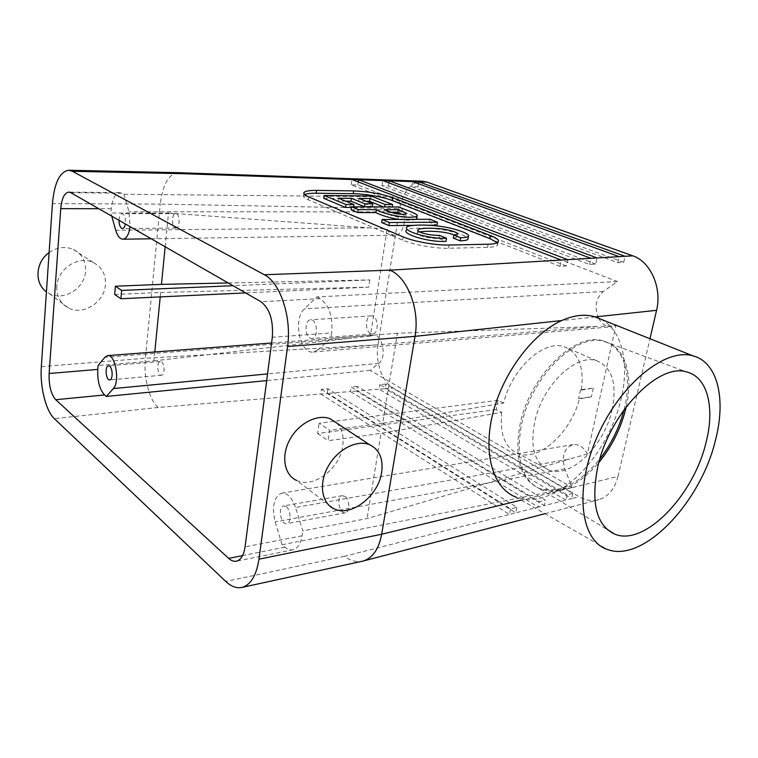 <?xml version="1.0" encoding="UTF-8"?>
<svg xmlns="http://www.w3.org/2000/svg" width="758" height="758" viewBox="0 0 758 758"><rect width="100%" height="100%" fill="white"/><g stroke="black" fill="none" stroke-linecap="round" stroke-linejoin="round"><path stroke-width="0.57" stroke-dasharray="3.79 2.84" d="M581.339 390.133L593.343 388.124L580.552 389.764L581.339 390.133C584.352 367.156 578.667 352.697 564.303 346.757C544.216 339.214 511.669 368.653 503.587 403.085L382.667 423.239L397.391 333.264L598.308 326.423L318.038 349.779L330.876 338.381L331.682 332.895L272.311 337.272M271.563 342.995L372.945 335.188C382.288 333.511 387.31 357.378 378.81 363.338L370.112 370.359L572.119 487.517L564.843 468.87C561.327 456.278 564.018 448.205 572.906 444.633C578.752 443.932 583.584 447.04 587.403 453.957L615.894 325.675L598.308 326.423M587.403 453.957L569.466 459.092L295.516 507.472L302.802 530.875L367.071 518.576L569.466 459.092M503.587 403.085L498.063 400.319L496.263 409.576L501.768 412.371L381.018 433.339L367.071 518.576M501.768 412.371C499.607 434.239 505.046 447.969 518.093 453.559C538.947 461.925 570.935 432.591 579.444 398.888L591.439 396.813L578.657 398.528L579.444 398.888M593.343 388.124L591.439 396.813M626.26 406.762C633.508 375.551 625.284 347.325 605.197 341.716L604.439 341.507C576.288 331.815 529.795 378.109 521.011 427.171C515.743 459.831 522.129 480.439 540.179 489.005L540.899 489.28C559.707 494.358 579.046 485.414 598.905 462.456M612.218 409.178C604.865 445.041 570.812 478.866 549.105 470.178C534.058 463.242 529.472 446.178 535.356 418.984C543.922 383.756 576.876 353.313 596.783 360.761C612.028 367.365 617.173 383.501 612.218 409.178M580.552 389.764L578.657 398.528M498.063 400.319L334.562 421.249M334.06 421.306L319.118 423.22L329.635 430.298L328.081 440.711L381.018 433.339M496.263 409.576L317.611 433.538L319.118 423.22M317.611 433.538L328.081 440.711M49.099 252.575C57.115 247.136 65.197 246.075 73.337 249.41C81.883 253.826 85.957 261.055 85.578 271.089C84.858 288.258 63.852 301.532 49.374 293.564L46.437 291.754M56.803 286.477C56.509 296.35 60.365 303.494 68.381 307.928C83.105 315.991 104.604 302.215 105.438 284.591C105.893 274.292 101.78 266.911 93.092 262.439C78.605 255.105 57.419 268.91 56.803 286.477M321.458 389.271L510.551 508.912L516.842 507.348L327.901 388.759L321.458 389.271L320.776 393.989L509.423 514.445L515.715 512.844L327.21 393.459L158.223 407.472C149.307 400.205 143.404 377.143 145.394 358.269L160.241 204.101L52.444 203.599M336.552 422.945C342 428.649 344.066 436.324 342.739 445.96C339.991 468.605 313.424 488.919 296.672 480.477L334.297 508.921M600.914 319.232C622.043 329.967 629.557 362.902 621.323 398.026C612.815 436.248 586.465 475.171 557.651 491.175C546.148 497.636 535.157 500.318 524.707 499.238L516.189 497.191L607.376 549.446M521.239 500.09L618.035 476.394L649.976 338.741M397.391 333.264L330.876 338.381M382.667 423.239L329.635 430.298M572.119 487.517L282.09 544.746L284.961 547.172C287.718 549.465 290.456 550.327 293.166 549.74C297.771 548.404 300.746 543.751 302.082 535.802L302.802 530.875M595.144 316.939L561.735 320.539M598.517 318.104C594.187 307.246 595.769 298.387 603.273 291.517L617.41 281.54L316.91 296.928L304.451 308.847C292.711 318.796 299.912 354.441 313.3 352.006L318.038 349.779M316.91 296.928L320.113 298.633C329.133 305.142 332.989 316.56 331.682 332.895M370.501 333.473C364.778 330.839 365.347 315.934 371.193 315.887C378.147 314.835 379.606 333.719 372.595 333.927L370.501 333.473M175.089 227.836L175.989 228.073C180.376 228.347 180.016 213.235 175.638 213.652C171.772 213.339 171.28 226.159 175.089 227.836M119.025 220.332C119.262 216.276 120.285 214.059 122.085 213.68C124.7 214.675 125.8 218.105 125.364 223.961M151.221 238.789L394.946 235.255C401.977 235.567 406.923 221.488 403.029 211.861L397.486 196.947L123.895 194.238L119.821 192.636C115.216 193.375 112.355 198.748 111.227 208.744L110.867 213.036L111.748 216.153M228.215 282.952L369.819 279.929L233.009 285.709M369.819 279.929L368.71 287.149L245.573 292.91M123.895 194.238L128.955 211.757L130.073 226.661M394.946 235.255C391.725 235.188 389.119 233.132 387.149 229.077L368.644 227.836L115.737 230.261M165.168 246.795L168.503 213.017L110.867 213.036M168.503 213.017L368.644 227.836M41.33 366.597L145.394 358.269L377.986 344.786L399.618 208.611C403.085 191.348 410.684 182.214 422.433 181.209M177.95 172.682C168.579 174.122 162.676 184.592 160.241 204.101L399.618 208.611M154.793 351.987L153.912 360.893L98.123 365.46M114.676 294.474L160.668 292.436L160.222 296.899M372.945 335.188L370.406 336.05L387.149 229.077M598.63 318.322C601.966 324.244 606.438 327.068 612.028 326.783L615.894 325.675M397.486 196.947L617.41 281.54M618.035 476.394C614.842 488.702 608.513 496.443 599.038 499.617C592.424 501.493 585.82 500.526 579.207 496.736L393.127 387.992C382.098 381.852 375.096 361.557 377.986 344.786M160.668 292.436L368.71 287.149M153.912 360.893L351.939 338.059L104.907 357.283M370.406 336.05L351.939 338.059M595.76 264.097L388.428 185.966L381.966 185.757L589.591 264.485L595.76 264.097L597.067 257.938M589.591 264.485L590.899 258.298M388.428 185.966L388.911 182.877M381.966 185.757L382.762 180.575M623.72 262.306L417.98 186.894L411.727 186.695L617.836 262.675L623.72 262.306L625.047 256.289M617.836 262.675L619.163 256.64M411.727 186.695L412.551 181.607M417.98 186.894L418.492 183.758M566.444 265.963L357.861 184.999L351.172 184.791L559.972 266.38L566.444 265.963L567.733 259.672M559.972 266.38L561.261 260.051M351.172 184.791L351.939 179.513M357.861 184.999L358.307 181.967M309.965 338.068L311.993 338.551C318.786 338.371 317.251 318.758 310.524 319.819C304.868 319.848 304.403 335.301 309.965 338.068M286.316 506.732C290.996 510.02 291.375 523.086 286.808 523.626C280.877 525.322 277.589 506.742 283.653 505.927L286.316 506.732M282.09 544.746L275.135 521.883C271.677 506.562 273.827 496.992 281.597 493.174C287.339 492.728 291.982 497.494 295.516 507.472M370.112 370.359L266.674 380.592M161.577 361.907C164.931 364.011 164.922 375.238 161.568 375.238C157.522 375.996 156.224 361.613 160.326 361.519L161.577 361.907M385.888 384.098L379.853 384.581L567.022 494.813L572.783 493.382L385.888 384.098L385.149 388.655L379.114 389.148L565.866 500.119L571.617 498.66L385.149 388.655L393.127 387.992M357.359 386.391L351.125 386.893L539.421 501.711L545.438 500.204L357.359 386.391L356.639 391.014L350.414 391.535L538.275 507.121L544.291 505.595L356.639 391.014L379.114 389.148L379.853 384.581M510.551 508.912L509.423 514.445L344.454 556.296C350.224 560.645 356.004 562.322 361.803 561.346M567.022 494.813L565.866 500.119L544.291 505.595L545.438 500.204M345.023 496.443L342.265 495.704C335.974 496.566 339.271 514.483 345.43 512.768C350.158 512.181 349.855 499.569 345.023 496.443M516.842 507.348L515.715 512.844L538.275 507.121L539.421 501.711M327.901 388.759L327.21 393.459L350.414 391.535L351.125 386.893M624.061 409.727C632.674 377.219 624.725 346.956 603.813 341.138C575.758 330.526 528.497 376.944 519.666 426.489C514.379 459.632 521.021 480.326 539.601 488.559C559.413 493.733 579.51 483.85 599.9 458.922M572.783 493.382L571.617 498.66L579.207 496.736M497.257 242.731L497.475 245.251C496.177 246.492 492.871 247.184 487.565 247.335L448.565 248.254C435.424 248.681 413.034 244.701 402.621 240.097L308.279 199.818C304.081 197.98 302.594 196.426 303.797 195.157L304.621 194.607M419.648 231.891L417.336 232.801C415.621 234.819 427.645 238.779 438.958 238.486L445.979 241.366M406.828 227.154L406.335 230.233C408.05 227.845 424.253 227.504 437.015 229.02C449.579 230.29 466.426 235.255 468.027 238.41M453.341 238.116L456.979 237.226C457.548 236.667 456.695 235.918 454.393 234.98M381.681 222.549L429.549 222.246L436.93 225.183M428.725 225.249L413.148 225.382M351.096 209.767L398.367 209.852C404.374 212.373 415.678 216.267 416.758 218.228M416.066 219.356C412.56 220.417 406.743 220.445 398.613 219.432M323.818 198.369L370.51 198.776L392.142 207.37L383.529 206.925M366.266 201.296L358.638 201.24L372.225 206.744M345.639 201.154L338.096 201.097L353.474 207.474L351.428 207.465M359.055 198.397L358.638 201.24M391.772 212.6L383.7 212.6L393.819 216.276C399.76 217.366 403.711 217.518 405.682 216.741C405.975 216.219 404.706 215.405 401.863 214.287M338.504 198.217L338.096 201.097M353.569 206.82L353.474 207.474M370.927 195.981L370.51 198.776M398.822 206.981L398.367 209.852M384.154 209.682L383.7 212.6M430.042 219.299L429.549 222.246M439.488 235.368L438.958 238.486M302.082 535.802L245.061 546.878M603.273 291.517L304.451 308.847M320.113 298.633L260.941 301.722M111.227 208.744L98.786 208.725M121.953 193.205L70.797 192.665M403.029 211.861L128.955 211.757M284.961 547.172L242.569 555.605M564.843 468.87L275.135 521.883M378.81 363.338L267.546 373.912M158.223 407.472L54.358 418.672M344.454 556.296L225.77 581.462M487.565 247.335L488.143 244.209M448.565 248.254L449.124 245.042M402.621 240.097L403.133 236.894M308.279 199.818L308.667 196.9M540.179 489.005L607.167 529.52M604.439 341.507L686.739 371.998M596.783 360.761L564.303 346.757M549.105 470.178L518.093 453.559M49.374 293.564L68.381 307.928M73.337 249.41L93.092 262.439M175.638 213.652L122.085 213.68M175.989 228.073L122.502 228.537M119.821 192.636L68.77 192.087M371.193 315.887L310.524 319.819M372.595 333.927L311.993 338.551M313.3 352.006L612.028 326.783M293.166 549.74L236.572 561.147M281.597 493.174L572.906 444.633M160.326 361.519L108.489 365.792M161.568 375.238L109.758 379.91M544.974 513.687L599.038 499.617M342.265 495.704L283.653 505.927M345.43 512.768L286.808 523.626M498.053 242.172L497.475 245.251M303.977 193.849L303.797 195.157M405.682 216.741L406.155 213.813M456.979 237.226L457.519 234.156M417.336 232.801L417.705 230.498M539.601 488.559L540.899 489.28M603.813 341.138L605.197 341.716"/><path stroke-width="1.14" d="M705.982 442.7C693.598 495.41 644.594 546.603 614.89 534.191C596.641 525.787 590.852 503.738 597.522 468.046C608.494 414.294 658.418 362.229 686.739 371.998C707.745 377.001 715.088 408.06 705.982 442.7M598.905 462.456C612.284 445.979 621.399 427.417 626.26 406.762M334.562 421.249L334.06 421.306M46.437 291.754C34.157 283.454 35.484 261.946 49.099 252.575M361.803 561.346L363.783 560.854C372.927 557.632 378.896 548.773 381.672 534.257L258.961 559.177C256.441 575.313 250.86 584.702 242.228 587.355C236.78 588.606 231.294 586.645 225.77 581.462L54.358 418.672C45.812 410.902 39.814 386.504 41.33 366.597L52.444 203.599C54.377 182.915 59.768 171.801 68.627 170.247L177.95 172.682L422.433 181.209L427.076 182.109L632.797 255.834C650.43 261.51 662.227 287.936 656.57 310.316L649.976 338.741M258.961 559.177L287.557 346.539C291.887 317.469 280.261 282.44 264.334 274.737L72.351 171.27L68.627 170.247M521.239 500.09L381.672 534.257L415.014 336.353L287.557 346.539M296.672 480.477C284.174 475.02 280.792 455.946 289.897 439.498C298.832 422.973 317.829 413.536 330.393 418.89L336.552 422.945M516.189 497.191C493.524 488.938 482.647 454.705 492.691 414.105C502.611 373.552 532.419 333.605 561.735 320.539C573.797 315.205 584.721 313.916 594.537 316.692L600.914 319.232M351.939 179.513L561.261 260.051L567.733 259.672L358.629 179.75L181.863 173.658L178.102 172.691M353.635 190.902C368.161 191.452 381.189 193.716 392.71 197.686L490.417 235.53C496.992 238.135 499.541 240.352 498.053 242.172C496.755 243.394 493.449 244.067 488.143 244.209L449.124 245.042C435.973 245.45 413.565 241.461 403.133 236.894L308.667 196.9C304.47 195.081 302.973 193.536 304.185 192.276C305.749 190.969 309.889 190.343 316.588 190.4L353.635 190.902L353.228 193.669C367.753 194.2 380.772 196.464 392.284 200.463L489.867 238.552L497.257 242.731M245.061 546.878L272.311 337.272C273.477 320.35 269.687 308.506 260.941 301.722L70.797 192.665L68.77 192.087C64.411 192.854 61.739 198.369 60.735 208.649L49.128 373.495C48.777 385.405 50.975 394.141 55.732 399.722L228.67 558.381C231.342 560.787 233.976 561.716 236.572 561.147C240.997 559.83 243.82 555.074 245.061 546.878M619.163 256.64L625.047 256.289L418.804 181.825L412.551 181.607L619.163 256.64L597.067 257.938L389.233 180.802L382.762 180.575L590.899 258.298L597.067 257.938M561.261 260.051L389.915 270.142C407.501 277.191 420.017 309.435 415.014 336.353L561.735 320.539M656.57 310.316L595.144 316.939M125.364 223.961C124.843 226.841 123.886 228.357 122.502 228.537L121.65 228.3C119.953 226.993 119.082 224.33 119.025 220.332M121.631 290.409L115.387 286.211L114.676 294.474L120.901 298.737L121.631 290.409L233.009 285.709M115.387 286.211L161.463 284.383L228.215 282.952M245.573 292.91L120.901 298.737M130.073 226.661C128.936 234.487 126.548 238.666 122.919 239.206C119.887 239.035 117.49 236.051 115.737 230.261L111.748 216.153M266.674 380.592L106.385 396.453L104.595 394.937C99.601 389.536 97.337 381.028 97.791 369.411L98.123 365.46L104.907 357.283L107.674 355.616L271.563 342.995M160.222 296.899L154.793 351.987M161.463 284.383L165.168 246.795M388.911 182.877L389.233 180.802L412.551 181.607M418.492 183.758L418.804 181.825L427.076 182.109M358.307 181.967L358.629 179.75L382.762 180.575M106.385 396.453L113.34 388.57C120.181 381.899 115.32 353.901 107.674 355.616M109.683 366.209L108.489 365.792C104.595 365.868 105.921 380.668 109.758 379.91C112.951 379.938 112.895 368.388 109.683 366.209M599.9 458.922C611.261 444.141 619.314 427.749 624.061 409.727M304.621 194.607C306.715 193.641 310.581 193.186 316.2 193.233L353.228 193.669M446.519 238.23C429.322 239.348 402.384 230.868 406.828 227.154C408.742 224.643 426.669 224.463 439.905 226.31C453.635 227.969 470.936 233.767 468.397 236.325C467.601 237.102 465.033 237.586 460.693 237.766L453.871 235.027L457.519 234.156C459.31 232.384 445.533 228.802 437.745 228.537C427.427 227.855 420.794 228.243 417.838 229.702C416.133 231.702 428.166 235.634 439.488 235.368L446.519 238.23L445.979 241.366C428.791 242.532 401.882 234.004 406.335 230.233M468.027 238.41L467.857 239.395C467.051 240.191 464.483 240.684 460.153 240.864L453.341 238.116L453.871 235.027M454.393 234.98C443.686 230.896 427.057 230.716 419.648 231.891M437.432 222.208L389.413 222.52L382.155 219.507L430.042 219.299L437.432 222.208L436.93 225.183L428.725 225.249M413.148 225.382L388.93 225.581L381.681 222.549L382.155 219.507M357.88 212.61L351.096 209.767L351.522 206.811L398.822 206.981C405.549 209.909 418.89 214.05 417.108 216.068C411.035 219.612 383.993 214.552 376.347 209.663L375.892 212.6L357.88 212.61L358.326 209.634L351.522 206.811M416.758 218.228L416.066 219.356M398.613 219.432C389.053 217.717 381.482 215.443 375.892 212.6M383.529 206.925L369.534 201.315L366.266 201.296M372.661 203.864L364.92 203.826L351.371 198.331L338.504 198.217L353.91 204.546L345.961 204.508L324.216 195.498L370.927 195.981L392.587 204.518L385.026 204.48L369.961 198.492L359.055 198.397L372.661 203.864L372.225 206.744L364.494 206.716L350.954 201.183L345.639 201.154M351.428 207.465L345.534 207.446L323.818 198.369L324.216 195.498M369.961 198.492L369.534 201.315M401.863 214.287L397.704 212.6L391.772 212.6M364.92 203.826L364.494 206.716M351.371 198.331L350.954 201.183M353.91 204.546L353.569 206.82M345.961 204.508L345.534 207.446M392.587 204.518L392.208 206.953M385.026 204.48L384.647 206.934M376.347 209.663L358.326 209.634M398.158 209.701L384.154 209.682L394.283 213.32C400.224 214.41 404.185 214.58 406.155 213.813C405.862 212.865 403.199 211.491 398.158 209.701L397.704 212.6M389.413 222.52L388.93 225.581M460.693 237.766L460.153 240.864M381.644 472.405C378.498 495.827 351.219 517.297 334.297 508.921C321.667 503.53 318.483 483.888 327.996 466.71C337.338 449.466 356.819 439.365 369.516 444.681C379.407 449.447 383.444 458.694 381.644 472.405M715.391 440.502C700.61 502.639 643.163 563.317 607.376 549.446C580.41 540.795 573.948 489.45 597.162 436.807C620.053 384.06 665.524 347.391 693.106 355.89C717.978 362.4 726.23 399.608 715.391 440.502M181.863 173.658L72.351 171.27M389.915 270.142L264.334 274.737M625.047 256.289L632.797 255.834M567.733 259.672L590.899 258.298M98.786 208.725L60.735 208.649M97.791 369.411L49.128 373.495M242.569 555.605L228.67 558.381M104.595 394.937L55.732 399.722M267.546 373.912L113.34 388.57M392.284 200.463L392.71 197.686M489.867 238.552L490.417 235.53M316.2 193.233L316.588 190.4M607.167 529.52L614.89 534.191M122.919 239.206L151.221 238.789M363.783 560.854L544.974 513.687M242.228 587.355L362.807 561.128M304.185 192.276L303.977 193.849M416.625 219.005L417.108 216.068M467.857 239.395L468.397 236.325M417.705 230.498L417.838 229.702M594.537 316.692L693.106 355.89M330.393 418.89L369.516 444.681"/></g></svg>
